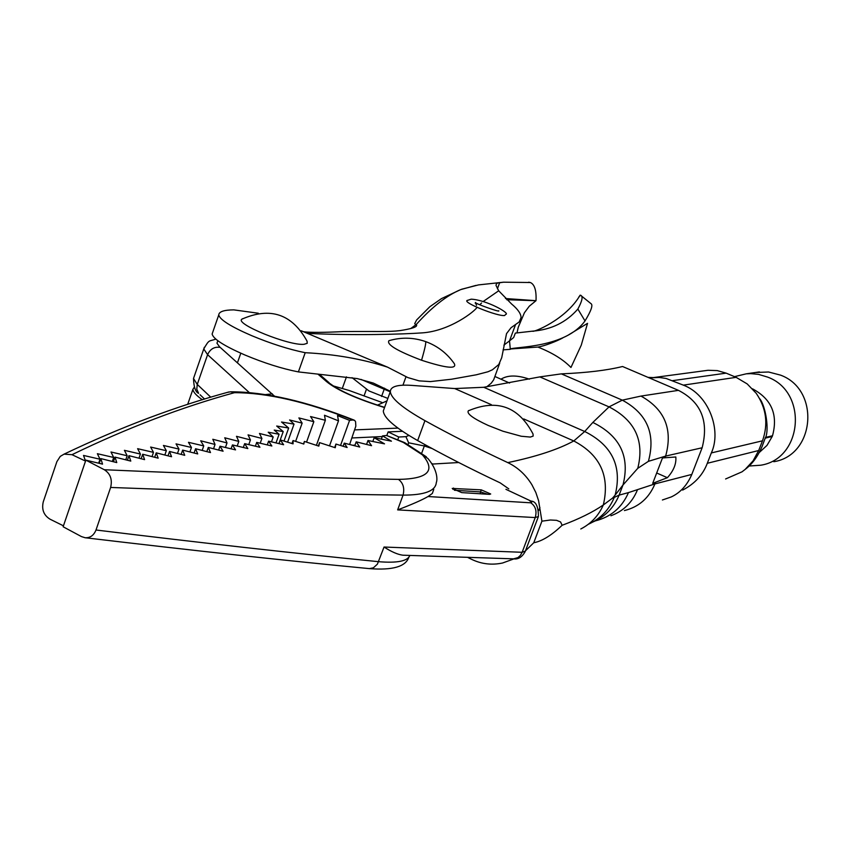 <?xml version="1.0" encoding="UTF-8"?>
<svg xmlns="http://www.w3.org/2000/svg" width="851" height="851" viewBox="0 0 851 851"><rect width="100%" height="100%" fill="white"/><g stroke="black" fill="none" stroke-linecap="round" stroke-linejoin="round"><path stroke-width="1.28" d="M467.944 557.543L471.667 559.373C481.506 564.075 491.804 565.287 502.558 563.011L514.036 558.852M580.797 528.971C591.073 523.684 598.583 515.685 603.327 504.973C592.615 512.291 578.882 519.057 562.128 525.28L560.575 521.961L556.607 520.333L550.427 520.004L541.917 521.174L538.587 500.675L535.843 492.527L531.939 484.804C525.79 474.773 517.738 467.38 507.781 462.614C477.145 448.264 449.53 434.276 424.947 420.66C402.417 407.959 390.875 398.268 390.332 391.577C390.535 386.492 397.662 384.429 411.693 385.386L454.711 388.556L491.378 404.704M424.947 420.66L417.66 440.573C442.148 454.338 469.667 468.444 500.218 482.889L508.792 488.878M417.66 440.573C395.215 427.745 383.769 417.873 383.312 410.959L384.429 407.884M662.408 499.984L671.205 496.963C680.321 492.718 687.183 485.208 691.81 474.422L702.139 447.764C708.968 421.107 701.064 401.97 678.449 390.354L622.56 366.504C607.103 370.334 586.701 372.791 561.352 373.866L539.821 376.897L483.762 387.279L584.711 431.5C612.199 445.296 622.336 466.518 615.124 495.144L612.486 498.154L603.327 504.973C610.061 476.156 600.21 454.817 573.787 440.967C558.086 449.488 536.087 456.71 507.781 462.614M562.128 525.28C551.565 535.353 542.119 541.172 533.768 542.747L525.492 550.788M483.762 387.279L454.711 388.556M615.124 495.144L622.975 485.017L637.771 468.327C644.643 440.786 635.059 420.298 609.039 406.884L592.839 422.436L584.711 431.5L573.787 440.967L523.716 418.937M588.286 524.301C600.455 518.791 609.114 509.823 614.262 497.388L612.486 498.154M682.651 490.08C694.682 483.825 702.905 474.89 707.309 463.284L711.33 452.934C721.765 430.585 709.053 394.726 683.332 385.131L666.088 378.45L659.174 377.461L651.355 377.812M691.81 474.422L654.93 483.911L628.474 492.601C621.975 507.547 610.933 516.972 595.338 520.886M628.474 492.601L619.102 495.133L614.262 497.388M539.821 376.897L609.039 406.884L622.304 400.151L561.352 373.866M702.139 447.764L665.642 456.083L665.003 457.764L675.822 456.987C676.428 463.848 673.62 470.752 667.386 477.698L655.578 482.23L654.93 483.911C648.983 498.122 638.814 507.005 624.411 510.557M672.747 380.631L726.148 373.142L717.265 370.6L708.064 370.281L653.6 377.557M711.33 452.934L762.485 440.818C768.442 424 766.347 408.161 756.231 393.322L747.21 383.929L736.126 377.344L683.332 385.131M725.605 478.975L742.008 471.826L745.093 469.465L753.05 460.902L758.688 450.519L707.309 463.284M665.003 457.764L662.461 457.987L652.696 483.368L655.578 482.23M637.771 468.327L648.398 461.338L665.642 456.083C673.003 429.308 664.791 409.31 640.984 396.077L622.304 400.151C647.154 413.597 655.844 433.989 648.398 461.338M726.148 373.142L736.126 377.344M762.485 440.818L758.688 450.519M765.347 437.435L772.506 435.765C778.208 414.682 771.538 399.034 752.507 388.822M759.475 452.328L766.996 445.392L772.219 436.489L765.134 438.148M772.219 436.489L772.506 435.765M468.284 410.842C496.952 398.715 518.536 406.427 533.024 433.978L533.162 436.084L530.375 437.074L521.227 436.244L502.888 431.202L488.176 425.436C473.23 418.554 466.603 413.682 468.284 410.842L469.092 410.384M481.283 489.857L490.697 493.995L489.506 494.367L461.721 492.612L452.221 488.431L481.283 489.857L480.517 491.921L487.74 494.261M85.855 460.146L104.311 469.731C216.016 474.645 314.062 477.868 398.47 479.39C428.117 478.89 436.095 470.72 422.415 454.87L403.363 442.467L386.567 435.467L382.514 435.903L391.439 441.19L374.185 437.701L384.514 443.85L367.983 440.52L371.568 445.69L356.197 441.829L359.739 447.041L344.23 443.137L347.134 447.509L335.932 444.052L335.262 447.743L319.561 442.626L318.827 446.126L304.413 441.424L303.807 444.052L293.052 440.541L293.074 443.86L280.33 439.935L283.606 444.733L268.608 441.158L271.852 445.998L256.725 442.392L259.927 447.275L244.662 443.648L247.822 448.562L232.429 444.913L235.546 449.881L220.005 446.211L223.09 451.211L208.304 447.424L210.495 452.562L195.57 448.743L197.709 453.934L182.646 450.094L184.731 455.317L169.53 451.455L171.551 456.732L156.212 452.838L158.169 458.168L142.691 454.243L144.585 459.625L128.969 455.668L130.788 461.093L115.023 457.115L116.768 462.593L100.854 458.593L102.535 464.125L85.855 460.146L63.134 526.769L81.409 536.566L85.1 537.736C90.153 538.023 93.78 535.449 96.003 530.003C200.379 542.768 294.606 553.331 378.684 561.692C397.183 563.224 407.576 561.16 409.852 555.469M104.311 469.731C110.396 473.656 112.502 479.56 110.63 487.453C221.622 491.623 319.104 494.176 403.055 495.112C424.638 495.144 435.723 490.921 436.318 482.432C437.244 480.879 438.382 470.858 427.925 458.519L422.415 454.87M110.63 487.453L96.003 530.003M374.185 437.701L372.812 441.499M404.587 442.605L386.567 435.467M381.344 439.148L382.514 435.903M525.195 551.576C522.014 557.171 518.142 559.596 513.578 558.841L402.917 555.203C397.789 554.565 391.503 551.842 384.046 547.033L522.142 552.288L535.226 517.568L397.651 509.887C412.022 504.409 422.149 499.962 428.021 496.527L432.34 493.452L433.776 489.325M99.227 463.338L100.854 458.593M367.983 440.52L366.568 444.435M432.882 464.029L431.808 463.508M458.71 462.529L432.17 464.072M428.021 496.527L530.769 502.813C535.577 506.164 537.055 511.079 535.226 517.568L538.428 516.493C538.353 506.366 535.864 501.228 530.928 501.069L505.93 489.314L530.63 500.92M113.428 461.753L115.023 457.115M356.197 441.829L354.761 445.786M127.395 460.242L128.969 455.668M344.23 443.137L343.102 446.264M141.138 458.753L142.691 454.243M335.932 444.052L334.677 447.552M154.68 457.274L156.212 452.838M319.561 442.626L318.359 445.977M168.009 455.838L169.53 451.455M304.413 441.424L303.509 443.956M181.146 454.413L182.646 450.094M293.052 440.541L291.989 443.52M194.081 453.009L195.57 448.743M280.33 439.935L279.011 443.637M206.825 451.626L208.304 447.424M268.608 441.158L267.278 444.903M218.654 450.073L220.005 446.211M256.725 442.392L255.385 446.19M231.057 448.817L232.429 444.913M244.662 443.648L243.301 447.498M381.918 402.427L349.187 390.492L333.464 385.982M397.96 428.106L354.888 429.883M227.6 392.332L230.483 391.8L234.493 392.673C267.076 392.726 306.53 401.832 352.867 419.979L354.654 420.415L355.569 421.67L355.846 426.138L349.623 444.499M386.854 435.446L388.13 431.914L402.48 431.297M43.284 501.782L56.889 461.636L60.251 456.402L64.059 454.147L71.984 454.689L85.536 461.093L63.453 525.822L50.049 519.195C43.741 515.291 41.486 509.483 43.284 501.782M352.867 419.979L349.58 420.383L340.549 445.477M388.13 431.914L398.757 437.01L405.916 436.669L408.895 435.425M397.832 439.541L398.757 437.01M85.536 461.093L83.515 455.434L100.014 459.232L97.365 453.7L113.694 457.476L110.992 451.998L127.171 455.753L124.406 450.328L140.426 454.051L137.617 448.679L153.478 452.37L150.616 447.052L166.339 450.722L163.424 445.445L178.997 449.094L176.04 443.871L191.464 447.498L188.465 442.318L203.74 445.913L200.698 440.786L215.037 444.467L212.803 439.276L227.015 442.935L224.728 437.786L238.812 441.414L236.472 436.318L250.439 439.924L248.056 434.872L261.906 438.456L259.47 433.446L273.192 436.999L268.214 432.212L279.096 434.244L274.224 430.085L283.223 431.574L276.692 426.032L288.659 428.021L281.532 422.022L294.031 424.117L289.595 419.969L302.137 423.128L298.871 417.926L313.838 421.702L310.53 416.543L325.359 420.298L324.497 415.256L338.496 420.851L337.517 415.565L349.58 420.383M405.916 436.669L408.64 442.797L424.341 445.977L424.84 444.573M329.507 445.871L338.496 420.851M100.014 459.232L98.652 463.199M316.391 445.339L325.359 420.298M113.694 457.476L112.321 461.476M306.541 442.126L313.838 421.702M127.171 455.753L125.767 459.827M295.627 441.382L302.137 423.128M140.426 454.051L138.99 458.2M287.606 442.18L294.031 424.117M153.478 452.37L152.021 456.604M284.011 441.073L288.659 428.021M166.339 450.722L164.839 455.03M278.937 443.626L283.223 431.574M178.997 449.094L177.476 453.477M276.011 442.924L279.096 434.244M191.464 447.498L189.911 451.945M271.48 441.839L273.192 436.999M203.74 445.913L202.166 450.434M260.215 443.222L261.906 438.456M215.037 444.467L213.537 448.764M248.779 444.626L250.439 439.924M227.015 442.935L225.419 447.488M237.184 446.041L238.812 441.414M421.553 360.239C425.064 348.165 426.362 341.921 425.468 341.528C437.414 345.868 447.03 353.25 454.328 363.685C457.03 369.334 446.105 368.185 421.553 360.239C397.268 350.995 386.397 344.485 388.918 340.708L389.864 340.432M212.718 332.315L212.122 334.039C213.314 339.017 224.217 345.985 244.833 354.963C264.129 363.037 281.979 368.685 298.393 371.908L305.211 352.708C288.755 349.346 270.884 343.655 251.609 335.624C230.983 326.71 220.026 319.827 218.739 314.987C218.952 311.647 223.973 309.945 233.812 309.87L258.3 313.232M475.932 285.404L460.636 289.627C446.679 295.488 431.925 307.051 416.384 324.337L410.703 328.603M530.311 282.511L503.632 282.192L497.665 283.011L496.42 283.808L495.995 285.351L498.686 290.776L483.155 301.531M481.581 302.988L479.741 304.732M477.017 307.328C475.135 311.072 449.924 331.028 422.277 332.869C403.778 334.252 354.346 335.688 307.424 333.379M528.716 282.192L530.641 282.649C534.694 284.681 536.481 290.691 536.013 300.68L505.483 298.531M516.993 332.911L518.248 327.295L524.429 312.743L529.269 306.232L536.013 300.68M498.686 290.776L511.515 303.924C517.908 309.253 521.089 313.828 521.046 317.668L519.184 321.955L511.047 327.709L506.526 333.624L501.718 357.728L498.76 364.526L492.41 369.781L487.953 371.77L476.283 374.802L451.562 379.216L430.404 381.588L419.107 380.865L407.852 377.578L387.535 367.143C362.409 359.016 334.964 354.207 305.211 352.708M499.728 282.511L497.42 288.787M535.939 300.722L506.728 299.712M406.012 376.716L402.938 385.205M390.332 391.258L373.366 383.088L357.271 378.589L298.393 371.908M486.74 386.822L491.218 383.216L493.686 379.791L499.728 363.1M515.515 324.667L509.515 340.868L503.877 345.144M503.069 349.867L510.302 349.325L509.526 340.868L513.674 337.517L515.153 333.592M202.347 399.768C196.177 395.375 193.039 391.875 192.932 389.279L194.294 387.194M241.875 319.168C270.31 306.679 292.031 314.008 307.062 341.155L307.222 343.325L304.094 344.283C289.531 346.091 234.514 323.848 241.875 319.168L242.769 318.646M578.882 296.893L580.573 295.223C583.222 296.212 582.318 300.807 577.861 309.041C566.255 322.369 551.161 329.741 532.566 331.145L515.334 333.103M590.988 303.626C593.19 304.998 591.19 310.764 585.009 320.933C565.553 347.953 515.089 346.676 510.27 348.995L537.896 347.059C552.246 352.718 563.266 359.526 570.957 367.472L581.265 345.166L587.53 323.348L568.691 334.815M537.896 347.059C544.395 346.091 556.799 341.187 562.607 338.017M500.994 379.184C507.739 374.972 517.206 374.972 529.396 379.174M466.986 300.552L471.177 299.169C486.708 299.946 510.802 313.583 505.728 314.402L504.632 315.508C497.899 316.593 463.529 302.924 466.986 300.552L467.295 300.339M475.198 303.105L475.826 303.105M387.854 398.428L368.994 390.96L352.059 377.663M509.568 383.035L495.005 376.536M749.029 466.029L760.794 465.21C802.887 458.7 808.173 391.779 767.591 377.089L758.592 374.387L750.848 373.632L746.199 373.834L734.487 376.653M773.772 461.721C815.226 455.306 820.438 389.545 780.484 375.11L768.591 372.004L755.486 372.483M538.832 510.366L539.928 507.451M541.917 521.174L533.768 542.747M637.473 489.793C632.304 502.462 623.453 511.111 610.922 515.759M592.839 422.436C620.134 435.893 630.176 456.753 622.975 485.017L619.102 495.133C613.965 507.611 605.252 516.557 592.966 521.971M678.449 390.354L640.984 396.077M667.386 477.698L656.685 472.996M397.651 509.887L403.055 495.112C404.736 488.219 403.204 482.985 398.47 479.39M403.363 442.467L404.842 442.733L426.383 456.827M384.046 547.033L377.408 564.139L373.387 567.819L369.345 568.617C287.946 560.862 193.209 550.565 85.1 537.736M513.578 558.841L517.982 557.607L520.418 555.373L522.142 552.288L525.375 551.086L538.247 516.951M530.769 502.813L531.726 502.271L529.662 500.76M453.498 488.048L452.998 489.389M454.402 490.25L480.517 491.921L480.283 493.793M318.274 374.408L326.433 381.503C336.677 389.928 356.048 398.619 384.535 407.576M274.437 396.098L219.558 346.814L216.962 343.187L217.845 340.74M272.331 393.853L265.714 394.556M351.974 437.967L382.28 436.552M421.83 452.838L424.341 445.977L432.053 448.52M384.609 407.363C358.569 399.236 340.496 391.396 330.39 383.833L326.433 381.503M204.346 347.24L203.761 348.953L207.591 354.686C210.186 348.995 214.367 346.548 220.143 347.368M194.145 376.642L193.507 378.482L197.262 384.418L207.591 354.686L249.13 392.417M354.995 445.147L352.697 445.264M210.782 397.204L197.262 384.418L196.783 389.194L198.602 393.353C195.485 392.045 193.794 387.088 193.507 378.482L203.761 348.953C209.495 338.943 208.601 341.73 215.75 339.123M71.984 454.689C127.363 427.893 181.529 407.225 234.493 392.673M408.076 444.35L408.64 442.797M200.07 394.758L204.591 399.076M577.861 309.041L585.009 320.933M364.249 395.353L366.398 389.396M383.312 410.959L390.332 391.577M653.196 377.589L648.015 377.365M759.603 398.608C765.4 405.119 770.027 431.297 764.794 439.222L761.975 446.775C757.688 456.636 752.146 464.125 745.359 469.241M408.831 557.235C405.778 566.638 392.619 570.436 369.345 568.617M319.668 374.525L329.114 382.716M230.483 391.8C265.14 391.811 306.328 401.246 354.048 420.086M228.93 391.96C175.349 406.523 120.395 427.255 64.059 454.147M384.567 388.194L381.578 396.449M425.468 341.528C413.384 337.379 401.193 337.102 388.918 340.708M460.646 289.627L441.488 298.605L429.851 306.722L416.618 319.965L414.724 323.593L415.756 324.848M461.625 289.244L478.496 284.904L503.558 282.192M416.384 324.337C415.788 324.859 421.415 327.263 400.204 330.582C388.279 332.06 377.27 331.241 343.783 331.55C323.986 332.56 310.583 332.635 303.594 331.762M387.535 367.143L301.233 330.773M218.739 314.987L212.122 334.039M360.994 379.397L390.247 391.8M192.932 389.279L187.667 404.416M237.45 362.781L240.801 353.197M580.084 295.212C565.66 320.05 532.386 332.964 532.566 331.145M590.924 303.605L581.063 295.648M498.505 310.806L498.75 310.806C500.835 312.764 474.113 303.243 475.454 302.477L476.496 305.318M342.283 388.513L346.463 376.865M746.199 373.834L759.422 371.919M377.333 405.204L386.95 400.895"/></g></svg>
